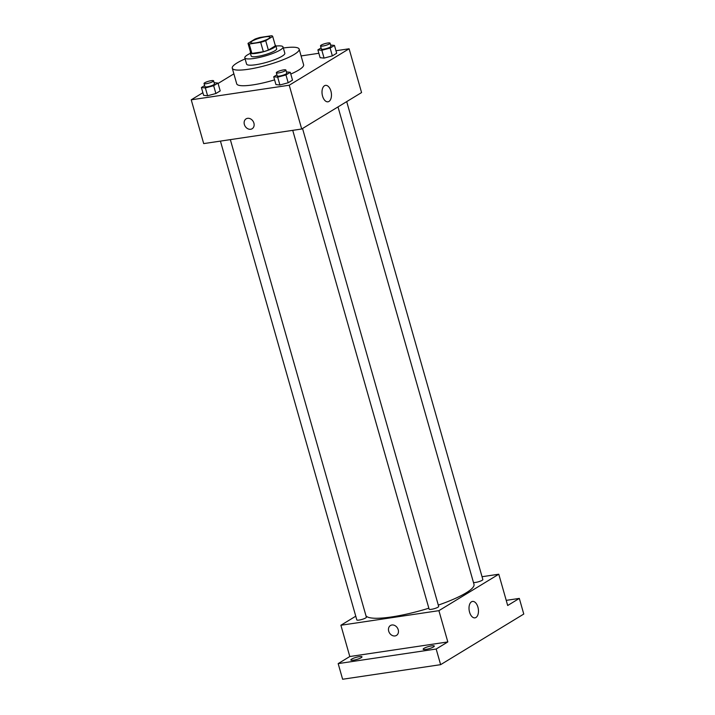 <?xml version="1.0" encoding="UTF-8"?>
<svg xmlns="http://www.w3.org/2000/svg" width="715" height="715" viewBox="0 0 715 715"><rect width="100%" height="100%" fill="white"/><g stroke="black" fill="none" stroke-linecap="round" stroke-linejoin="round"><path stroke-width="1.07" d="M255.371 42.927A9.938 1.886 164.1 0 1 250.804 42.614A9.938 1.886 164.1 0 1 259.84 38.083A9.938 1.886 164.1 0 1 269.913 37.171A9.938 1.886 164.1 0 1 265.265 40.228A9.938 1.886 164.1 0 1 255.371 42.927M265.703 40.71L272.71 36.447A12.825 2.431 164.1 0 0 272.692 36.376A12.825 2.431 164.1 0 0 271.494 35.75L260.037 37.457A12.825 2.431 164.1 0 0 255.014 39.075L248.016 43.338A12.825 2.431 164.1 0 0 248.025 43.409A12.825 2.431 164.1 0 0 249.222 44.035L260.689 42.328A12.825 2.431 164.1 0 0 265.703 40.71L268.384 50.086L275.382 45.832L272.71 36.447M249.222 44.035L251.894 53.419L263.361 51.712L260.689 42.328M251.894 53.419A12.825 2.431 164.1 0 1 250.697 52.785A12.825 2.431 164.1 0 1 250.688 52.722M268.384 50.086A12.825 2.431 164.1 0 1 263.361 51.712M250.527 52.186A13.245 2.511 -15.9 0 0 250.295 52.901A13.245 2.511 -15.9 0 0 263.719 51.695A13.245 2.511 -15.9 0 0 275.776 45.644A13.245 2.511 -15.9 0 0 275.195 45.152M275.776 45.644L276.669 48.772A13.245 2.511 164.1 0 1 270.467 52.856A13.245 2.511 164.1 0 1 257.275 56.449A13.245 2.511 164.1 0 1 251.18 56.029L250.295 52.901M250.411 53.33A19.877 3.772 -15.9 0 0 247.587 54.832A19.877 3.772 -15.9 0 0 244.807 57.843A19.877 3.772 -15.9 0 0 264.952 56.029A19.877 3.772 -15.9 0 0 283.033 46.958A19.877 3.772 -15.9 0 0 275.892 46.073M244.807 57.843L246.595 64.1A19.877 3.772 -15.9 0 0 266.74 62.285A19.877 3.772 -15.9 0 0 284.82 53.214L283.033 46.958M245.111 58.898A34.776 6.596 -15.9 0 0 237.121 62.911A34.776 6.596 -15.9 0 0 232.259 68.184A34.776 6.596 -15.9 0 0 267.517 65.002A34.776 6.596 -15.9 0 0 299.156 49.129A34.776 6.596 -15.9 0 0 283.337 48.003M299.156 49.129L303.607 64.77A34.776 6.596 164.1 0 1 290.782 74.047M274.605 79.874A34.776 6.596 164.1 0 1 252.699 84.924A34.776 6.596 164.1 0 1 236.71 83.825L232.259 68.184M321.089 47.932L317.889 49.88L320.114 57.701L324.074 58.103L332.359 55.877L336.685 53.25L334.459 45.429L330.589 45.036M202.881 92.709L191.227 99.814L289.226 85.219L349.099 48.781L335.97 50.738M318.854 53.285L301.087 55.931M233.868 73.851L218.093 83.458M204.606 85.577L201.407 87.525L203.632 95.345L207.6 95.747L215.885 93.522L220.211 90.894L217.977 83.074L214.116 82.681M276.919 74.816L273.72 76.764L275.945 84.585L279.905 84.987L288.19 82.761L292.515 80.134L290.29 72.313L286.42 71.92M349.099 48.781L361.567 92.566L301.703 129.013L203.695 143.599L191.227 99.814M301.703 129.013L289.226 85.219M322.563 96.123A8.303 4.621 -98.5 0 1 325.513 85.371A8.303 4.621 -98.5 0 1 331.304 92.905A8.303 4.621 -98.5 0 1 327.962 101.807A8.303 4.621 -98.5 0 1 322.563 96.123M252.154 128.745A5.8 4.692 58.7 0 1 250.697 129.263A5.8 4.692 58.7 0 1 244.691 125.384A5.8 4.692 58.7 0 1 246.121 118.842A5.8 4.692 58.7 0 1 253.137 121.353A5.8 4.692 58.7 0 1 252.145 128.745A5.8 4.692 58.7 0 1 250.697 129.263A5.8 4.692 58.7 0 1 244.691 125.384A5.8 4.692 58.7 0 1 246.121 118.842M428.857 608.206A56.306 10.68 164.1 0 1 391.561 616.947A56.306 10.68 164.1 0 1 365.973 615.776M337.998 106.919L473.991 584.307A56.306 10.68 164.1 0 1 438.304 605.113M292.73 130.345L429.125 609.162A4.969 0.938 -15.9 0 0 434.166 608.706A4.969 0.938 -15.9 0 0 438.679 606.436L302.543 128.503M230.337 139.631L366.375 617.197A4.969 0.938 164.1 0 1 364.051 618.725A4.969 0.938 164.1 0 1 359.1 620.075A4.969 0.938 164.1 0 1 356.821 619.923L220.426 141.105M346.704 101.619L482.848 579.552A4.969 0.938 164.1 0 1 480.525 581.081A4.969 0.938 164.1 0 1 475.582 582.43A4.969 0.938 164.1 0 1 473.455 582.43M355.757 616.205L340.894 625.25L438.903 610.664L498.775 574.225L482.044 576.71M436.177 649.023L440.628 664.664L342.619 679.25L338.168 663.609L436.177 649.023L447.813 641.936L438.903 610.664M340.894 625.25L349.805 656.531L338.168 663.609M440.628 664.664L523.773 614.051L519.322 598.41L506.22 600.368M498.775 574.225L507.686 605.498L519.322 598.41M469.567 612.183A8.303 4.621 -98.5 0 1 472.517 601.431A8.303 4.621 -98.5 0 1 478.308 608.966A8.303 4.621 -98.5 0 1 474.966 617.858A8.303 4.621 -98.5 0 1 469.567 612.183M349.805 656.531L447.813 641.936M396.476 635.421A5.8 4.692 58.7 0 1 395.029 635.939A5.8 4.692 58.7 0 1 389.023 632.06A5.8 4.692 58.7 0 1 390.453 625.518A5.8 4.692 58.7 0 1 397.469 628.029A5.8 4.692 58.7 0 1 396.476 635.421A5.8 4.692 58.7 0 1 395.029 635.939A5.8 4.692 58.7 0 1 389.023 632.06A5.8 4.692 58.7 0 1 390.453 625.518M361.182 657.702A5.8 1.099 164.1 0 1 355.051 659.891A5.8 1.099 164.1 0 1 350.851 659.999A5.8 1.099 164.1 0 1 356.124 657.353A5.8 1.099 164.1 0 1 361.996 656.826A5.8 1.099 164.1 0 1 361.182 657.702M433.496 646.941A5.8 1.099 164.1 0 1 427.364 649.131A5.8 1.099 164.1 0 1 423.155 649.238A5.8 1.099 164.1 0 1 428.428 646.592A5.8 1.099 164.1 0 1 434.3 646.056A5.8 1.099 164.1 0 1 433.496 646.941M273.72 76.764L277.679 77.166L285.964 74.941L290.29 72.313M285.893 70.052L286.778 73.18A4.969 0.938 164.1 0 1 284.454 74.709A4.969 0.938 164.1 0 1 279.511 76.058A4.969 0.938 164.1 0 1 277.223 75.897L276.33 72.769A4.969 0.938 164.1 0 1 280.852 70.508A4.969 0.938 164.1 0 1 285.893 70.052A4.969 0.938 164.1 0 1 283.56 71.58A4.969 0.938 164.1 0 1 278.618 72.93A4.969 0.938 164.1 0 1 276.33 72.769M275.945 84.585L279.905 84.987L277.679 77.166M279.905 84.987L288.19 82.761L285.964 74.941M288.19 82.761L292.515 80.134M317.889 49.88L321.848 50.282L330.133 48.057L334.459 45.429M330.062 43.168L330.947 46.296A4.969 0.938 164.1 0 1 328.623 47.825A4.969 0.938 164.1 0 1 323.681 49.174A4.969 0.938 164.1 0 1 321.393 49.013L320.499 45.885A4.969 0.938 164.1 0 1 325.021 43.624A4.969 0.938 164.1 0 1 330.062 43.168A4.969 0.938 164.1 0 1 327.729 44.696A4.969 0.938 164.1 0 1 322.787 46.046A4.969 0.938 164.1 0 1 320.499 45.885M320.114 57.701L324.074 58.103L321.848 50.282M324.074 58.103L332.359 55.877L330.133 48.057M332.359 55.877L336.685 53.25M201.407 87.525L205.375 87.927L213.66 85.702L217.977 83.074M213.579 80.813L214.473 83.941A4.969 0.938 164.1 0 1 212.149 85.469A4.969 0.938 164.1 0 1 207.198 86.819A4.969 0.938 164.1 0 1 204.919 86.658L204.025 83.539A4.969 0.938 164.1 0 1 208.548 81.269A4.969 0.938 164.1 0 1 213.579 80.813A4.969 0.938 164.1 0 1 211.256 82.341A4.969 0.938 164.1 0 1 206.313 83.691A4.969 0.938 164.1 0 1 204.025 83.539M203.632 95.345L207.6 95.747L205.375 87.927M207.6 95.747L215.885 93.522L213.66 85.702M215.885 93.522L220.211 90.894M275.364 45.76L272.692 36.376M250.697 52.785L248.025 43.409"/></g></svg>
